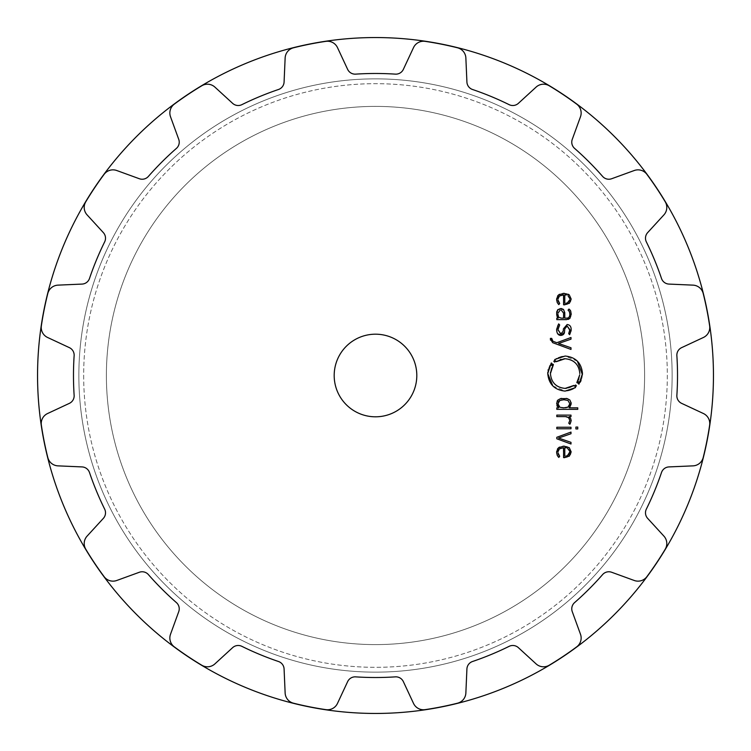 <?xml version="1.0" encoding="UTF-8"?>
<svg xmlns="http://www.w3.org/2000/svg" width="751" height="751" viewBox="0 0 751 751"><rect width="100%" height="100%" fill="white"/><g stroke="black" fill="none" stroke-linecap="round" stroke-linejoin="round"><path stroke-width="0.56" stroke-dasharray="3.75 2.82" d="M78.855 375.5A296.645 296.645 0 0 0 523.822 632.398A296.645 296.645 0 0 0 523.822 118.602A296.645 296.645 0 0 0 78.855 375.5A296.645 296.645 0 0 0 523.822 632.398A296.645 296.645 0 0 0 523.822 118.602A296.645 296.645 0 0 0 78.855 375.5A296.645 296.645 0 0 0 523.822 632.398A296.645 296.645 0 0 0 523.822 118.602A296.645 296.645 0 0 0 78.855 375.5A296.645 296.645 0 0 0 523.822 632.398A296.645 296.645 0 0 0 523.822 118.602A296.645 296.645 0 0 0 78.855 375.5M106.389 375.5A269.111 269.111 0 0 0 510.051 608.554A269.111 269.111 0 0 0 510.051 142.446A269.111 269.111 0 0 0 106.389 375.5A269.111 269.111 0 0 0 510.051 608.554A269.111 269.111 0 0 0 510.051 142.446A269.111 269.111 0 0 0 106.389 375.5A269.111 269.111 0 0 0 510.051 608.554A269.111 269.111 0 0 0 510.051 142.446A269.111 269.111 0 0 0 106.389 375.5A269.111 269.111 0 0 0 510.051 608.554A269.111 269.111 0 0 0 510.051 142.446A269.111 269.111 0 0 0 106.389 375.5A269.111 269.111 0 0 0 510.051 608.554A269.111 269.111 0 0 0 510.051 142.446A269.111 269.111 0 0 0 106.389 375.5A269.111 269.111 0 0 0 510.051 608.554A269.111 269.111 0 0 0 510.051 142.446A269.111 269.111 0 0 0 106.389 375.5M37.55 375.5A337.95 337.95 0 0 0 544.475 668.174A337.95 337.95 0 0 0 544.475 82.826A337.95 337.95 0 0 0 37.55 375.5A337.95 337.95 0 0 0 544.475 668.174A337.95 337.95 0 0 0 544.475 82.826A337.95 337.95 0 0 0 37.55 375.5M441.4 44.178A337.809 337.809 0 0 0 425.113 41.352A11.012 11.012 0 0 0 413.519 47.595L403.353 69.383A8.261 8.261 0 0 1 395.326 74.133A302.015 302.015 0 0 0 355.674 74.133A8.261 8.261 0 0 1 347.647 69.383L337.481 47.595A11.012 11.012 0 0 0 325.887 41.352A337.809 337.809 0 0 0 293.463 47.801A11.012 11.012 0 0 0 285.136 58.005L284.085 82.028A8.261 8.261 0 0 1 278.49 89.491A302.015 302.015 0 0 0 241.86 104.661A8.261 8.261 0 0 1 232.622 103.347L214.889 87.097A11.012 11.012 0 0 0 201.784 85.774A337.809 337.809 0 0 0 174.307 104.136A11.012 11.012 0 0 0 170.515 116.752L178.738 139.348A8.261 8.261 0 0 1 176.419 148.388A302.015 302.015 0 0 0 148.388 176.419A8.261 8.261 0 0 1 139.348 178.738L116.752 170.515A11.012 11.012 0 0 0 104.136 174.307A337.809 337.809 0 0 0 85.774 201.784A11.012 11.012 0 0 0 87.097 214.889L103.347 232.622A8.261 8.261 0 0 1 104.661 241.86A302.015 302.015 0 0 0 89.491 278.49A8.261 8.261 0 0 1 82.028 284.085L58.005 285.136A11.012 11.012 0 0 0 47.801 293.463A337.809 337.809 0 0 0 41.352 325.887A11.012 11.012 0 0 0 47.595 337.481L69.383 347.647A8.261 8.261 0 0 1 74.133 355.674A302.015 302.015 0 0 0 74.133 395.326A8.261 8.261 0 0 1 69.383 403.353L47.595 413.519A11.012 11.012 0 0 0 41.352 425.113A337.809 337.809 0 0 0 47.801 457.537A11.012 11.012 0 0 0 58.005 465.864L82.028 466.915A8.261 8.261 0 0 1 89.491 472.51A302.015 302.015 0 0 0 104.661 509.14A8.261 8.261 0 0 1 103.347 518.378L87.097 536.111A11.012 11.012 0 0 0 85.774 549.216A337.809 337.809 0 0 0 104.136 576.693A11.012 11.012 0 0 0 116.752 580.485L139.348 572.262A8.261 8.261 0 0 1 148.388 574.581A302.015 302.015 0 0 0 176.419 602.612A8.261 8.261 0 0 1 178.738 611.652L170.515 634.248A11.012 11.012 0 0 0 174.307 646.864A337.809 337.809 0 0 0 201.784 665.226A11.012 11.012 0 0 0 214.889 663.903L232.622 647.653A8.261 8.261 0 0 1 241.86 646.339A302.015 302.015 0 0 0 278.49 661.509A8.261 8.261 0 0 1 284.085 668.972L285.136 692.995A11.012 11.012 0 0 0 293.463 703.199A337.809 337.809 0 0 0 325.887 709.648A11.012 11.012 0 0 0 337.481 703.405L347.647 681.617A8.261 8.261 0 0 1 355.674 676.867A302.015 302.015 0 0 0 395.326 676.867A8.261 8.261 0 0 1 403.353 681.617L413.519 703.405A11.012 11.012 0 0 0 425.113 709.648A337.809 337.809 0 0 0 457.537 703.199A11.012 11.012 0 0 0 465.864 692.995L466.915 668.972A8.261 8.261 0 0 1 472.51 661.509A302.015 302.015 0 0 0 509.14 646.339A8.261 8.261 0 0 1 518.378 647.653L536.111 663.903A11.012 11.012 0 0 0 549.216 665.226A337.809 337.809 0 0 0 576.693 646.864A11.012 11.012 0 0 0 580.485 634.248L572.262 611.652A8.261 8.261 0 0 1 574.581 602.612A302.015 302.015 0 0 0 602.612 574.581A8.261 8.261 0 0 1 611.652 572.262L634.248 580.485A11.012 11.012 0 0 0 646.864 576.693A337.809 337.809 0 0 0 665.226 549.216A11.012 11.012 0 0 0 663.903 536.111L647.653 518.378A8.261 8.261 0 0 1 646.339 509.14A302.015 302.015 0 0 0 661.509 472.51A8.261 8.261 0 0 1 668.972 466.915L692.995 465.864A11.012 11.012 0 0 0 703.199 457.537A337.809 337.809 0 0 0 709.648 425.113A11.012 11.012 0 0 0 703.405 413.519L681.617 403.353A8.261 8.261 0 0 1 676.867 395.326A302.015 302.015 0 0 0 676.867 355.674A8.261 8.261 0 0 1 681.617 347.647L703.405 337.481A11.012 11.012 0 0 0 709.648 325.887A337.809 337.809 0 0 0 703.199 293.463A11.012 11.012 0 0 0 692.995 285.136L668.972 284.085A8.261 8.261 0 0 1 661.509 278.49A302.015 302.015 0 0 0 646.339 241.86A8.261 8.261 0 0 1 647.653 232.622L663.903 214.889A11.012 11.012 0 0 0 665.226 201.784A337.809 337.809 0 0 0 646.864 174.307A11.012 11.012 0 0 0 634.248 170.515L611.652 178.738A8.261 8.261 0 0 1 602.612 176.419A302.015 302.015 0 0 0 574.581 148.388A8.261 8.261 0 0 1 572.262 139.348L580.485 116.752A11.012 11.012 0 0 0 576.693 104.136A337.809 337.809 0 0 0 549.216 85.774A11.012 11.012 0 0 0 536.111 87.097L518.378 103.347A8.261 8.261 0 0 1 509.14 104.661A302.015 302.015 0 0 0 472.51 89.491A8.261 8.261 0 0 1 466.915 82.028L465.864 58.005A11.012 11.012 0 0 0 457.537 47.801A337.809 337.809 0 0 0 441.4 44.178A337.809 337.809 0 0 1 457.537 47.801C462.813 49.688 465.592 53.096 465.864 58.005L466.915 82.028L465.864 58.005C465.592 53.096 462.813 49.688 457.537 47.801A337.809 337.809 0 0 0 425.113 41.352C419.518 41.08 415.65 43.154 413.519 47.595L403.353 69.383L413.519 47.595C415.65 43.154 419.518 41.08 425.113 41.352A337.809 337.809 0 0 1 441.4 44.178M416.805 375.5A41.305 41.305 0 0 1 354.847 411.276A41.305 41.305 0 0 1 354.847 339.724A41.305 41.305 0 0 1 416.805 375.5M403.353 69.383C401.823 72.509 399.147 74.096 395.326 74.133A302.015 302.015 0 0 0 375.5 73.485A302.015 302.015 0 0 1 395.326 74.133C399.147 74.096 401.823 72.509 403.353 69.383M472.51 89.491C468.99 87.989 467.131 85.501 466.915 82.028C467.131 85.501 468.99 87.989 472.51 89.491A302.015 302.015 0 0 1 509.14 104.661C512.689 106.088 515.768 105.647 518.378 103.347L536.111 87.097L518.378 103.347C515.768 105.647 512.689 106.088 509.14 104.661A302.015 302.015 0 0 0 472.51 89.491M355.674 74.133A302.015 302.015 0 0 1 375.5 73.485A302.015 302.015 0 0 0 355.674 74.133C351.853 74.096 349.177 72.509 347.647 69.383L337.481 47.595L347.647 69.383C349.177 72.509 351.853 74.096 355.674 74.133M337.481 47.595C335.35 43.154 331.482 41.08 325.887 41.352A337.809 337.809 0 0 0 309.6 44.178A337.809 337.809 0 0 1 325.887 41.352C331.482 41.08 335.35 43.154 337.481 47.595M549.216 85.774C544.146 83.38 539.772 83.821 536.111 87.097C539.772 83.821 544.146 83.38 549.216 85.774A337.809 337.809 0 0 1 576.693 104.136C580.852 107.909 582.109 112.115 580.485 116.752L572.262 139.348L580.485 116.752C582.109 112.115 580.852 107.909 576.693 104.136A337.809 337.809 0 0 0 549.216 85.774M293.463 47.801A337.809 337.809 0 0 1 309.6 44.178A337.809 337.809 0 0 0 293.463 47.801C288.187 49.688 285.408 53.096 285.136 58.005L284.085 82.028L285.136 58.005C285.408 53.096 288.187 49.688 293.463 47.801M284.085 82.028C283.869 85.501 282.01 87.989 278.49 89.491A302.015 302.015 0 0 0 259.921 96.475A302.015 302.015 0 0 1 278.49 89.491C282.01 87.989 283.869 85.501 284.085 82.028M574.581 148.388C571.905 145.656 571.126 142.643 572.262 139.348C571.126 142.643 571.905 145.656 574.581 148.388A302.015 302.015 0 0 1 602.612 176.419C605.344 179.095 608.357 179.874 611.652 178.738L634.248 170.515L611.652 178.738C608.357 179.874 605.344 179.095 602.612 176.419A302.015 302.015 0 0 0 574.581 148.388M241.86 104.661A302.015 302.015 0 0 1 259.921 96.475A302.015 302.015 0 0 0 241.86 104.661C238.311 106.088 235.232 105.647 232.622 103.347L214.889 87.097L232.622 103.347C235.232 105.647 238.311 106.088 241.86 104.661M214.889 87.097C211.228 83.821 206.854 83.38 201.784 85.774A337.809 337.809 0 0 0 187.825 94.617A337.809 337.809 0 0 1 201.784 85.774C206.854 83.38 211.228 83.821 214.889 87.097M646.864 174.307C643.091 170.148 638.894 168.891 634.248 170.515C638.894 168.891 643.091 170.148 646.864 174.307A337.809 337.809 0 0 1 665.226 201.784C667.62 206.854 667.179 211.228 663.903 214.889L647.653 232.622L663.903 214.889C667.179 211.228 667.62 206.854 665.226 201.784A337.809 337.809 0 0 0 646.864 174.307M174.307 104.136A337.809 337.809 0 0 1 187.825 94.617A337.809 337.809 0 0 0 174.307 104.136C170.148 107.909 168.891 112.106 170.515 116.752L178.738 139.348L170.515 116.752C168.891 112.106 170.148 107.909 174.307 104.136M178.738 139.348C179.874 142.643 179.095 145.656 176.419 148.388A302.015 302.015 0 0 0 161.944 161.944A302.015 302.015 0 0 1 176.419 148.388C179.095 145.656 179.874 142.643 178.738 139.348M646.339 241.86C644.912 238.311 645.353 235.232 647.653 232.622C645.353 235.232 644.912 238.311 646.339 241.86A302.015 302.015 0 0 1 661.509 278.49C663.011 282.01 665.499 283.869 668.972 284.085L692.995 285.136L668.972 284.085C665.499 283.869 663.011 282.01 661.509 278.49A302.015 302.015 0 0 0 646.339 241.86M148.388 176.419A302.015 302.015 0 0 1 161.944 161.944A302.015 302.015 0 0 0 148.388 176.419C145.656 179.095 142.643 179.874 139.348 178.738L116.752 170.515L139.348 178.738C142.643 179.874 145.656 179.095 148.388 176.419M116.752 170.515C112.115 168.891 107.909 170.148 104.136 174.307A337.809 337.809 0 0 0 94.617 187.825A337.809 337.809 0 0 1 104.136 174.307C107.909 170.148 112.115 168.891 116.752 170.515M703.199 293.463C701.312 288.187 697.904 285.408 692.995 285.136C697.904 285.408 701.312 288.187 703.199 293.463A337.809 337.809 0 0 1 709.648 325.887C709.92 331.482 707.846 335.35 703.405 337.481L681.617 347.647L703.405 337.481C707.846 335.35 709.92 331.482 709.648 325.887A337.809 337.809 0 0 0 703.199 293.463M85.774 201.784A337.809 337.809 0 0 1 94.617 187.825A337.809 337.809 0 0 0 85.774 201.784C83.38 206.854 83.821 211.228 87.097 214.889L103.347 232.622L87.097 214.889C83.821 211.228 83.38 206.854 85.774 201.784M103.347 232.622C105.647 235.232 106.088 238.311 104.661 241.86A302.015 302.015 0 0 0 96.475 259.921A302.015 302.015 0 0 1 104.661 241.86C106.088 238.311 105.647 235.232 103.347 232.622M676.867 355.674C676.904 351.853 678.491 349.177 681.617 347.647C678.491 349.177 676.904 351.853 676.867 355.674A302.015 302.015 0 0 1 676.867 395.326C676.904 399.147 678.491 401.823 681.617 403.353L703.405 413.519L681.617 403.353C678.491 401.823 676.904 399.147 676.867 395.326A302.015 302.015 0 0 0 676.867 355.674M89.491 278.49A302.015 302.015 0 0 1 96.475 259.921A302.015 302.015 0 0 0 89.491 278.49C87.989 282.01 85.501 283.869 82.028 284.085L58.005 285.136L82.028 284.085C85.501 283.869 87.989 282.01 89.491 278.49M58.005 285.136C53.096 285.408 49.688 288.187 47.801 293.463A337.809 337.809 0 0 0 44.178 309.6A337.809 337.809 0 0 1 47.801 293.463C49.688 288.187 53.096 285.408 58.005 285.136M709.648 425.113C709.92 419.518 707.846 415.65 703.405 413.519C707.846 415.65 709.92 419.518 709.648 425.113A337.809 337.809 0 0 1 703.199 457.537C701.312 462.813 697.904 465.592 692.995 465.864L668.972 466.915L692.995 465.864C697.904 465.592 701.312 462.813 703.199 457.537A337.809 337.809 0 0 0 709.648 425.113M41.352 325.887A337.809 337.809 0 0 1 44.178 309.6A337.809 337.809 0 0 0 41.352 325.887C41.08 331.482 43.154 335.35 47.595 337.481L69.383 347.647L47.595 337.481C43.154 335.35 41.08 331.482 41.352 325.887M69.383 347.647C72.509 349.177 74.096 351.853 74.133 355.674A302.015 302.015 0 0 0 73.485 375.5A302.015 302.015 0 0 1 74.133 355.674C74.096 351.853 72.509 349.177 69.383 347.647M661.509 472.51C663.011 468.99 665.499 467.131 668.972 466.915C665.499 467.131 663.011 468.99 661.509 472.51A302.015 302.015 0 0 1 646.339 509.14C644.912 512.689 645.353 515.768 647.653 518.378L663.903 536.111L647.653 518.378C645.353 515.768 644.912 512.689 646.339 509.14A302.015 302.015 0 0 0 661.509 472.51M74.133 395.326A302.015 302.015 0 0 1 73.485 375.5A302.015 302.015 0 0 0 74.133 395.326C74.096 399.147 72.509 401.823 69.383 403.353L47.595 413.519L69.383 403.353C72.509 401.823 74.096 399.147 74.133 395.326M47.595 413.519C43.154 415.65 41.08 419.518 41.352 425.113A337.809 337.809 0 0 0 44.178 441.4A337.809 337.809 0 0 1 41.352 425.113C41.08 419.518 43.154 415.65 47.595 413.519M665.226 549.216C667.62 544.146 667.179 539.772 663.903 536.111C667.179 539.772 667.62 544.146 665.226 549.216A337.809 337.809 0 0 1 646.864 576.693C643.091 580.852 638.885 582.109 634.248 580.485L611.652 572.262L634.248 580.485C638.885 582.109 643.091 580.852 646.864 576.693A337.809 337.809 0 0 0 665.226 549.216M47.801 457.537A337.809 337.809 0 0 1 44.178 441.4A337.809 337.809 0 0 0 47.801 457.537C49.688 462.813 53.096 465.592 58.005 465.864L82.028 466.915L58.005 465.864C53.096 465.592 49.688 462.813 47.801 457.537M82.028 466.915C85.501 467.131 87.989 468.99 89.491 472.51A302.015 302.015 0 0 0 96.475 491.079A302.015 302.015 0 0 1 89.491 472.51C87.989 468.99 85.501 467.131 82.028 466.915M602.612 574.581C605.344 571.905 608.357 571.126 611.652 572.262C608.357 571.126 605.344 571.905 602.612 574.581A302.015 302.015 0 0 1 574.581 602.612C571.905 605.344 571.126 608.357 572.262 611.652L580.485 634.248L572.262 611.652C571.126 608.357 571.905 605.344 574.581 602.612A302.015 302.015 0 0 0 602.612 574.581M104.661 509.14A302.015 302.015 0 0 1 96.475 491.079A302.015 302.015 0 0 0 104.661 509.14C106.088 512.689 105.647 515.768 103.347 518.378L87.097 536.111L103.347 518.378C105.647 515.768 106.088 512.689 104.661 509.14M87.097 536.111C83.821 539.772 83.38 544.146 85.774 549.216A337.809 337.809 0 0 0 94.617 563.175A337.809 337.809 0 0 1 85.774 549.216C83.38 544.146 83.821 539.772 87.097 536.111M576.693 646.864C580.852 643.091 582.109 638.894 580.485 634.248C582.109 638.894 580.852 643.091 576.693 646.864A337.809 337.809 0 0 1 549.216 665.226C544.146 667.62 539.772 667.179 536.111 663.903L518.378 647.653L536.111 663.903C539.772 667.179 544.146 667.62 549.216 665.226A337.809 337.809 0 0 0 576.693 646.864M104.136 576.693A337.809 337.809 0 0 1 94.617 563.175A337.809 337.809 0 0 0 104.136 576.693C107.909 580.852 112.106 582.109 116.752 580.485L139.348 572.262L116.752 580.485C112.106 582.109 107.909 580.852 104.136 576.693M139.348 572.262C142.643 571.126 145.656 571.905 148.388 574.581A302.015 302.015 0 0 0 161.944 589.056A302.015 302.015 0 0 1 148.388 574.581C145.656 571.905 142.643 571.126 139.348 572.262M509.14 646.339C512.689 644.912 515.768 645.353 518.378 647.653C515.768 645.353 512.689 644.912 509.14 646.339A302.015 302.015 0 0 1 472.51 661.509C468.99 663.011 467.131 665.499 466.915 668.972L465.864 692.995L466.915 668.972C467.131 665.499 468.99 663.011 472.51 661.509A302.015 302.015 0 0 0 509.14 646.339M176.419 602.612A302.015 302.015 0 0 1 161.944 589.056A302.015 302.015 0 0 0 176.419 602.612C179.095 605.344 179.874 608.357 178.738 611.652L170.515 634.248L178.738 611.652C179.874 608.357 179.095 605.344 176.419 602.612M170.515 634.248C168.891 638.885 170.148 643.091 174.307 646.864A337.809 337.809 0 0 0 187.825 656.383A337.809 337.809 0 0 1 174.307 646.864C170.148 643.091 168.891 638.885 170.515 634.248M457.537 703.199C462.813 701.312 465.592 697.904 465.864 692.995C465.592 697.904 462.813 701.312 457.537 703.199A337.809 337.809 0 0 1 425.113 709.648C419.518 709.92 415.65 707.846 413.519 703.405L403.353 681.617L413.519 703.405C415.65 707.846 419.518 709.92 425.113 709.648A337.809 337.809 0 0 0 457.537 703.199M201.784 665.226A337.809 337.809 0 0 1 187.825 656.383A337.809 337.809 0 0 0 201.784 665.226C206.854 667.62 211.228 667.179 214.889 663.903L232.622 647.653L214.889 663.903C211.228 667.179 206.854 667.62 201.784 665.226M232.622 647.653C235.232 645.353 238.311 644.912 241.86 646.339A302.015 302.015 0 0 0 259.921 654.525A302.015 302.015 0 0 1 241.86 646.339C238.311 644.912 235.232 645.353 232.622 647.653M395.326 676.867C399.147 676.904 401.823 678.491 403.353 681.617C401.823 678.491 399.147 676.904 395.326 676.867A302.015 302.015 0 0 1 355.674 676.867C351.853 676.904 349.177 678.491 347.647 681.617L337.481 703.405L347.647 681.617C349.177 678.491 351.853 676.904 355.674 676.867A302.015 302.015 0 0 0 395.326 676.867M278.49 661.509A302.015 302.015 0 0 1 259.921 654.525A302.015 302.015 0 0 0 278.49 661.509C282.01 663.011 283.869 665.499 284.085 668.972L285.136 692.995L284.085 668.972C283.869 665.499 282.01 663.011 278.49 661.509M285.136 692.995C285.408 697.904 288.187 701.312 293.463 703.199A337.809 337.809 0 0 0 309.6 706.822A337.809 337.809 0 0 1 293.463 703.199C288.187 701.312 285.408 697.904 285.136 692.995M325.887 709.648C331.482 709.92 335.35 707.846 337.481 703.405C335.35 707.846 331.482 709.92 325.887 709.648A337.809 337.809 0 0 1 309.6 706.822A337.809 337.809 0 0 0 325.887 709.648M83.671 375.5A291.829 291.829 0 0 0 521.41 628.23A291.829 291.829 0 0 0 521.41 122.77A291.829 291.829 0 0 0 83.671 375.5A291.829 291.829 0 0 0 521.41 628.23A291.829 291.829 0 0 0 521.41 122.77A291.829 291.829 0 0 0 83.671 375.5M558.838 449.455L558.293 450.459M558.115 451.06L558.012 451.745M564.254 457.641L563.579 457.641L563.147 447.699M562.358 447.756L560.931 448.047M560.875 448.065L559.852 448.535M570.516 454.73L567.23 457.246M567.089 457.293L564.865 457.631M571.154 451.36L571.154 452.459M571.107 452.881L570.619 454.543M564.489 446.188L566.892 446.526M566.977 446.554L569.277 447.69M559.486 447.07L563.025 446.197M556.669 451.464L556.829 450.497M556.885 450.262L557.467 448.92M556.632 452.262L556.989 454.684M557.993 452.355L558.387 454.505L559.692 456.298L558.81 457.434M556.81 437.289L570.995 432.069L570.995 433.731L558.575 438.04L570.995 442.348L570.995 444.01L556.81 438.781L556.81 437.289M577.763 427.075L577.763 428.943L575.904 428.943L575.904 427.075L577.763 427.075M570.995 427.253L570.995 428.765L556.81 428.765L556.81 427.253L570.995 427.253M569.812 424.249L568.732 423.151L569.746 421.499M569.756 421.442L569.671 419.227M571.173 420.804L571.051 422.071M571.004 422.278L570.328 423.667M570.093 417.49L570.948 419.199M571.032 419.527L571.145 420.241M569.502 416.899L569.99 417.368M566.094 416.645L556.81 416.617L556.81 415.106L570.995 415.106L570.995 416.617L569.108 416.617M568.122 417.293L567.606 417.021M569.615 419.086L569.267 418.41M569.174 407.831L577.763 407.831L577.763 409.342L556.81 409.342L556.81 407.831L558.631 407.831L557.261 406.357M556.885 405.502L556.754 402.311M571.154 404.179L571.032 405.052M571.004 405.183L570.028 407.07M568.667 399.138L570.666 401.128M570.732 401.287L571.089 402.536M567.221 398.603L568.376 398.997M561.635 398.405L566.179 398.405M557.871 400.076L559.345 399.034M560.058 398.753L560.593 398.603M556.773 402.217L557.101 401.212M572.957 389.206L575.529 387.591L575.097 386.99L576.458 385.892L575.642 385L574.365 386.023L573.914 385.423M572.919 386.117L570.638 387.309M570.488 387.375L568.995 387.873M568.704 387.957L566.32 388.351M550.483 372.28L551.187 368.816M551.262 368.61L552.736 365.568M553.421 364.592L552.82 364.151M551.882 365.484L550.858 364.855L551.863 363.409L551.29 362.968L549.939 365.042M549.873 365.164L548.174 369.689M548.07 370.224L547.798 372.318M552.849 385.948L565.118 391.093L567.324 390.952M567.474 390.933L569.633 390.501M569.943 390.407L572.619 389.375M579.763 374.805L579.331 377.377M579.284 377.565L578.843 378.917M578.139 380.475L577.51 381.564M576.834 382.541L577.416 382.982L578.354 381.649L579.387 382.278M578.702 383.31L578.955 384.155L580.279 382.128M581.03 380.616L582.034 377.556M582.109 377.199L582.447 374.768M577.397 361.175L565.118 356.04L561.588 356.396M561.41 356.434L556.998 358.067M556.744 358.208L554.698 359.551L555.149 360.142L553.787 361.25L554.595 362.132L555.871 361.109L556.303 361.7M555.149 360.142L553.787 361.25M557.28 361.015L560.349 359.532M560.828 359.372L563.926 358.781M552.914 341.236L556.81 342.719L570.995 337.499L570.995 339.161L558.575 343.47L570.995 347.779L570.995 349.44L552.68 342.681L550.492 340.147M550.399 339.011L550.399 338.382L551.722 338.382L551.722 339.123M557.58 333.641L556.632 329.689M564.761 328.919L564.405 332.327M570.497 333.228L569.671 334.674L568.676 333.669L569.108 332.975M569.211 332.759L569.671 331.491M569.765 331.041L569.859 330.215M571.079 331.041L570.516 333.181M560.847 333.932L563.231 331.2L563.428 328.825L567.136 324.516C569.802 324.751 571.145 326.469 571.173 329.661M557.974 330.177L560.302 333.895M557.674 325.239L558.66 323.897L559.692 324.939L558.81 326.056M558.753 326.159L558.021 328.544M556.641 329.285L557.655 325.277M556.641 313.42L556.669 312.726M557.158 310.632L557.477 310.097M557.392 317.119L557.017 316.34M568.207 319.41L556.81 319.644L556.81 318.124L558.228 318.124M571.164 314.707L570.891 316.518M570.863 316.622L569.962 318.302M570.722 311.13L571.164 313.533M570.178 310.172L570.497 310.661M569.436 311.703L568.056 310.135L568.995 309.036M564.79 313.496L564.79 318.133L566.376 318.133C568.648 318.293 569.812 316.95 569.849 314.087M563.71 309.825L564.517 311.402M561.795 308.633L562.903 309.093M557.927 309.543L559.392 308.689M559.514 308.652L560.697 308.511M558.857 296.617L558.256 297.753M558.228 297.837L558.012 298.992M564.254 304.831L563.579 304.831L563.259 294.88M562.405 294.936L561.025 295.209M560.753 295.293L559.842 295.734M570.507 301.94L567.23 304.437M567.089 304.484L564.865 304.822M571.154 298.551L571.154 299.649M571.107 300.071L570.685 301.573M564.461 293.378L566.216 293.566M566.667 293.66L568.31 294.261M559.486 294.261L563.025 293.388M556.669 298.654L556.782 297.903M556.885 297.443L557.617 295.875M556.632 299.452L556.989 301.874M558.387 301.695L559.692 303.488L558.81 304.615M558.012 300.081L558.087 300.71M565.982 456.035L566.921 455.819M568.798 454.674L569.427 453.773M569.596 453.397L569.774 452.759M569.812 451.36L569.718 450.835M566.282 447.84L565.559 447.727M564.79 447.69L564.79 456.12M563.907 407.831L564.592 407.821M564.724 407.812L565.465 407.774M568.582 406.742L569.511 405.559M569.577 405.39L569.802 404.47M569.849 403.794L567.981 400.452L566.761 400.001M566.385 399.926L564.808 399.767M563.184 399.757L561.532 399.898M557.984 404.329L558.96 406.526M560.499 407.408L561.41 407.652M561.673 407.69L562.931 407.812M563.56 313.129L561.26 310.06M560.19 310.06L557.974 313.214M557.974 314.406L558.425 316.471M559.044 317.326L559.917 317.87M560.274 317.983L561.213 318.114M561.757 318.133L563.579 318.133L563.579 313.674M565.982 303.226L566.921 303.01M568.46 302.184L569.305 301.189M569.568 300.653L569.793 299.771M569.849 299.095L567.465 295.378M566.282 295.03L565.559 294.918M565.428 294.899L564.79 294.88L564.79 303.31"/><path stroke-width="1.13" d="M37.55 375.5A337.95 337.95 0 0 0 544.475 668.174A337.95 337.95 0 0 0 544.475 82.826A337.95 337.95 0 0 0 37.55 375.5A337.95 337.95 0 0 0 544.475 668.174A337.95 337.95 0 0 0 544.475 82.826A337.95 337.95 0 0 0 37.55 375.5M416.805 375.5A41.305 41.305 0 0 1 354.847 411.276A41.305 41.305 0 0 1 354.847 339.724A41.305 41.305 0 0 1 416.805 375.5M441.4 44.178A337.809 337.809 0 0 0 425.113 41.352A11.012 11.012 0 0 0 413.519 47.595L403.353 69.383A8.261 8.261 0 0 1 395.326 74.133A302.015 302.015 0 0 0 355.674 74.133A8.261 8.261 0 0 1 347.647 69.383L337.481 47.595A11.012 11.012 0 0 0 325.887 41.352A337.809 337.809 0 0 0 293.463 47.801A11.012 11.012 0 0 0 285.136 58.005L284.085 82.028A8.261 8.261 0 0 1 278.49 89.491A302.015 302.015 0 0 0 241.86 104.661A8.261 8.261 0 0 1 232.622 103.347L214.889 87.097A11.012 11.012 0 0 0 201.784 85.774A337.809 337.809 0 0 0 174.307 104.136A11.012 11.012 0 0 0 170.515 116.752L178.738 139.348A8.261 8.261 0 0 1 176.419 148.388A302.015 302.015 0 0 0 148.388 176.419A8.261 8.261 0 0 1 139.348 178.738L116.752 170.515A11.012 11.012 0 0 0 104.136 174.307A337.809 337.809 0 0 0 85.774 201.784A11.012 11.012 0 0 0 87.097 214.889L103.347 232.622A8.261 8.261 0 0 1 104.661 241.86A302.015 302.015 0 0 0 89.491 278.49A8.261 8.261 0 0 1 82.028 284.085L58.005 285.136A11.012 11.012 0 0 0 47.801 293.463A337.809 337.809 0 0 0 41.352 325.887A11.012 11.012 0 0 0 47.595 337.481L69.383 347.647A8.261 8.261 0 0 1 74.133 355.674A302.015 302.015 0 0 0 74.133 395.326A8.261 8.261 0 0 1 69.383 403.353L47.595 413.519A11.012 11.012 0 0 0 41.352 425.113A337.809 337.809 0 0 0 47.801 457.537A11.012 11.012 0 0 0 58.005 465.864L82.028 466.915A8.261 8.261 0 0 1 89.491 472.51A302.015 302.015 0 0 0 104.661 509.14A8.261 8.261 0 0 1 103.347 518.378L87.097 536.111A11.012 11.012 0 0 0 85.774 549.216A337.809 337.809 0 0 0 104.136 576.693A11.012 11.012 0 0 0 116.752 580.485L139.348 572.262A8.261 8.261 0 0 1 148.388 574.581A302.015 302.015 0 0 0 176.419 602.612A8.261 8.261 0 0 1 178.738 611.652L170.515 634.248A11.012 11.012 0 0 0 174.307 646.864A337.809 337.809 0 0 0 201.784 665.226A11.012 11.012 0 0 0 214.889 663.903L232.622 647.653A8.261 8.261 0 0 1 241.86 646.339A302.015 302.015 0 0 0 278.49 661.509A8.261 8.261 0 0 1 284.085 668.972L285.136 692.995A11.012 11.012 0 0 0 293.463 703.199A337.809 337.809 0 0 0 325.887 709.648A11.012 11.012 0 0 0 337.481 703.405L347.647 681.617A8.261 8.261 0 0 1 355.674 676.867A302.015 302.015 0 0 0 395.326 676.867A8.261 8.261 0 0 1 403.353 681.617L413.519 703.405A11.012 11.012 0 0 0 425.113 709.648A337.809 337.809 0 0 0 457.537 703.199A11.012 11.012 0 0 0 465.864 692.995L466.915 668.972A8.261 8.261 0 0 1 472.51 661.509A302.015 302.015 0 0 0 509.14 646.339A8.261 8.261 0 0 1 518.378 647.653L536.111 663.903A11.012 11.012 0 0 0 549.216 665.226A337.809 337.809 0 0 0 576.693 646.864A11.012 11.012 0 0 0 580.485 634.248L572.262 611.652A8.261 8.261 0 0 1 574.581 602.612A302.015 302.015 0 0 0 602.612 574.581A8.261 8.261 0 0 1 611.652 572.262L634.248 580.485A11.012 11.012 0 0 0 646.864 576.693A337.809 337.809 0 0 0 665.226 549.216A11.012 11.012 0 0 0 663.903 536.111L647.653 518.378A8.261 8.261 0 0 1 646.339 509.14A302.015 302.015 0 0 0 661.509 472.51A8.261 8.261 0 0 1 668.972 466.915L692.995 465.864A11.012 11.012 0 0 0 703.199 457.537A337.809 337.809 0 0 0 709.648 425.113A11.012 11.012 0 0 0 703.405 413.519L681.617 403.353A8.261 8.261 0 0 1 676.867 395.326A302.015 302.015 0 0 0 676.867 355.674A8.261 8.261 0 0 1 681.617 347.647L703.405 337.481A11.012 11.012 0 0 0 709.648 325.887A337.809 337.809 0 0 0 703.199 293.463A11.012 11.012 0 0 0 692.995 285.136L668.972 284.085A8.261 8.261 0 0 1 661.509 278.49A302.015 302.015 0 0 0 646.339 241.86A8.261 8.261 0 0 1 647.653 232.622L663.903 214.889A11.012 11.012 0 0 0 665.226 201.784A337.809 337.809 0 0 0 646.864 174.307A11.012 11.012 0 0 0 634.248 170.515L611.652 178.738A8.261 8.261 0 0 1 602.612 176.419A302.015 302.015 0 0 0 574.581 148.388A8.261 8.261 0 0 1 572.262 139.348L580.485 116.752A11.012 11.012 0 0 0 576.693 104.136A337.809 337.809 0 0 0 549.216 85.774A11.012 11.012 0 0 0 536.111 87.097L518.378 103.347A8.261 8.261 0 0 1 509.14 104.661A302.015 302.015 0 0 0 472.51 89.491A8.261 8.261 0 0 1 466.915 82.028L465.864 58.005A11.012 11.012 0 0 0 457.537 47.801A337.809 337.809 0 0 0 441.4 44.178M558.012 451.745L559.411 448.863L563.579 447.69L563.579 457.641L569.361 456.129L571.173 451.905L569.277 447.69L563.907 446.178L558.491 447.737L556.632 452.262L557.176 455.19L558.81 457.434L559.692 456.298L558.012 452.9M570.995 432.069L556.81 437.289L556.81 438.781L570.995 444.01L570.995 442.348L558.575 438.04L570.995 433.731L570.995 432.069M577.763 428.943L577.763 427.075L575.904 427.075L575.904 428.943L577.763 428.943M570.995 428.765L570.995 427.253L556.81 427.253L556.81 428.765L570.995 428.765M569.849 420.447L568.732 423.151L569.812 424.249L571.173 420.804L570.638 418.382L569.108 416.617L570.995 416.617L570.995 415.106L556.81 415.106L556.81 416.617L565.55 416.617L568.554 417.612L569.849 420.447M556.632 403.578L558.631 407.831L556.81 407.831L556.81 409.342L577.763 409.342L577.763 407.831L569.174 407.831L571.173 403.578L569.934 400.076L567.221 398.603L560.593 398.603L557.871 400.076L556.632 403.578M576.458 385.892L575.097 386.99L575.529 387.591L565.118 391.093C554.538 390.022 548.756 384.183 547.751 373.566L551.29 362.968L551.863 363.409L550.858 364.855L551.882 365.484L552.82 364.151L553.421 364.592L550.427 373.566C551.272 382.559 556.162 387.497 565.118 388.398L573.914 385.423L574.365 386.023L575.642 385L576.458 385.892M563.926 358.781L565.118 358.734C574.064 359.588 578.965 364.535 579.819 373.566C578.965 364.573 574.074 359.635 565.118 358.734L556.303 361.7L555.871 361.109L554.595 362.132L553.787 361.25L555.149 360.142L554.698 359.551L565.118 356.04C575.698 357.1 581.49 362.949 582.485 373.566L578.955 384.155L578.373 383.714L579.387 382.278L578.354 381.649L577.416 382.982L576.834 382.541L579.763 374.805M550.399 339.011L552.68 342.681L570.995 349.44L570.995 347.779L558.575 343.47L570.995 339.161L570.995 337.499L556.81 342.719L552.914 341.236L551.722 338.382L550.399 338.382L550.492 340.147M556.632 329.689C556.81 333.453 558.209 335.359 560.847 335.415C563.353 335.162 564.592 333.763 564.555 331.229L564.761 328.919L567.146 326.009L569.878 329.661L568.676 333.669L569.671 334.674L571.173 329.661C571.173 326.516 569.831 324.808 567.136 324.516L563.428 328.825L563.231 331.2L560.847 333.932L557.955 329.633L559.692 324.939L558.66 323.897L556.641 329.285M557.927 309.543L556.632 313.768L558.228 318.124L556.81 318.124L556.81 319.644L566.526 319.644L569.962 318.302L571.173 314.087L570.722 311.13L568.995 309.036L568.056 310.135L569.436 311.703L569.849 314.087C569.84 316.894 568.676 318.246 566.376 318.133L564.79 318.133L564.79 313.496L563.71 309.825L560.697 308.511L557.477 310.097M558.012 298.992L559.42 296.044L563.579 294.88L563.579 304.831L569.361 303.32L571.173 299.095L569.277 294.88L563.907 293.369L558.491 294.927L556.632 299.452L557.176 302.381L558.81 304.615L559.692 303.488L558.012 300.081M559.852 448.535L558.838 449.455M558.293 450.459L558.115 451.06M564.865 457.631L564.254 457.641M569.277 447.69L571.173 451.905M563.025 446.197L564.489 446.188M557.467 448.92L559.486 447.07M556.669 453.172L556.669 451.464M558.81 457.434L558.218 456.786M557.993 456.495L557.176 455.19M558.237 454.12L558.566 454.862M559.26 455.829L559.692 456.298M570.328 423.667L569.812 424.249M571.145 420.241L571.173 420.804M569.267 418.41L568.122 417.293M567.127 416.843L566.094 416.645M557.261 406.357L556.885 405.502M571.089 402.536L571.154 404.179M570.028 407.07L569.174 407.831M566.179 398.405L567.221 398.603M560.593 398.603L561.635 398.405M557.101 401.212L557.871 400.076M573.914 385.423L572.919 386.117M566.32 388.351L565.118 388.398C556.172 387.544 551.272 382.597 550.427 373.566L550.483 372.28M552.736 365.568L553.421 364.592M551.882 365.484L552.652 364.357M550.858 364.855L551.187 364.329M548.174 369.689L548.07 370.224M547.798 372.318L547.751 373.566L552.849 385.948M578.843 378.917L578.139 380.475M577.51 381.564L576.834 382.541M578.007 382.203L578.354 381.649M578.373 383.714L579.096 382.738M580.279 382.128L581.03 380.616M582.447 374.768L577.397 361.175M554.304 360.78L554.895 360.311M555.618 361.287L554.914 361.851M556.303 361.7L557.28 361.015M560.349 359.532L560.828 359.372M551.722 339.123L552.914 341.236M564.405 332.327L560.847 335.415L557.58 333.641M569.859 330.215L567.146 326.009L564.761 328.919M571.154 329.098L571.079 331.041M560.302 333.895L561.391 333.895M558.021 328.544L557.974 330.177M556.669 312.726L556.716 312.256M556.754 312.022L556.913 311.261M558.228 318.124L557.392 317.119M557.017 316.34L556.632 313.768M569.962 318.302L568.207 319.41M571.164 313.533L571.164 314.707M568.995 309.036L570.178 310.172M570.497 310.661L570.722 311.13M569.784 312.97L569.183 311.261M569.849 314.369L569.821 313.298M566.376 318.133L566.921 318.105M564.686 312.144L564.79 313.496M560.697 308.511L561.795 308.633M562.903 309.093L563.71 309.825M559.842 295.734L558.857 296.617M563.259 294.88L562.405 294.936M564.865 304.822L564.254 304.831M568.31 294.261L569.277 294.88L571.173 299.095M563.025 293.388L564.461 293.378M557.617 295.875L559.486 294.261M556.669 300.362L556.669 298.654M558.81 304.615L558.218 303.977M557.561 303.075L557.176 302.381M558.087 300.71L558.566 302.043M559.195 302.944L559.692 303.488M566.921 455.819L565.982 456.035M569.774 452.759L569.849 451.905L567.465 455.622L568.798 454.674M569.718 450.835L567.465 448.197L569.812 451.36M565.278 447.709L566.282 447.84M565.465 407.774L567.981 407.136L563.907 407.831L560.499 407.408M569.802 404.47L569.84 403.465M564.808 399.767L563.184 399.757M561.532 399.898L559.063 400.968M558.688 401.353L557.984 404.329M558.96 406.526L559.824 407.136L557.955 403.794L559.824 400.452L563.907 399.748L567.981 400.452L569.849 403.794L567.981 407.136M562.931 407.812L563.907 407.831M561.26 310.06L563.56 313.129M557.974 313.214L560.19 310.06M558.425 316.471L557.974 314.406M561.213 318.114L559.044 317.326M566.921 303.01L565.982 303.226M569.793 299.771L567.465 302.803L568.46 302.184M569.305 301.189L569.568 300.653M568 295.65L569.812 298.541M564.79 303.31L564.79 294.88L566.282 295.03M564.79 456.12L564.79 447.69M563.579 313.674L563.579 318.133L561.757 318.133"/></g></svg>
